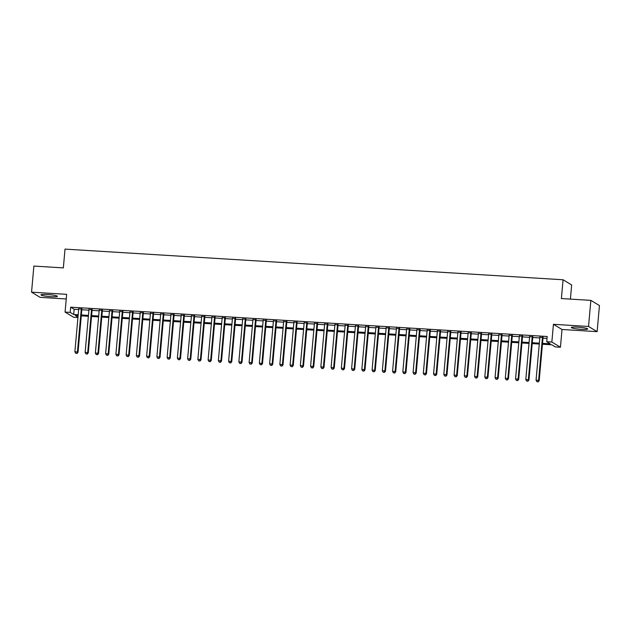 <?xml version="1.0" encoding="UTF-8"?>
<svg xmlns="http://www.w3.org/2000/svg" width="631" height="631" viewBox="0 0 631 631"><rect width="100%" height="100%" fill="white"/><g stroke="black" fill="none" stroke-linecap="round" stroke-linejoin="round"><path stroke-width="0.95" d="M50.977 296.68A8.227 0.954 -174.9 0 0 57.366 296.318A8.227 0.954 -174.9 0 0 47.357 294.496A8.227 0.954 -174.9 0 0 40.976 294.851A8.227 0.954 -174.9 0 0 50.977 296.68M581.317 329.327A8.227 0.954 -174.9 0 0 587.698 328.964A8.227 0.954 -174.9 0 0 577.688 327.142A8.227 0.954 -174.9 0 0 571.307 327.505A8.227 0.954 -174.9 0 0 581.317 329.327M77.944 317.527L73.661 317.259L65.064 312.077L70.191 312.392L73.677 314.49L78.189 314.774M570.4 299.11L571.662 284.96L563.073 279.77L65.017 249.111L63.345 267.891L33.877 266.077L31.55 292.169L40.139 297.359L66.239 298.968M563.073 279.77L561.393 298.558L590.861 300.372L599.45 305.554L597.123 331.646L588.526 326.464L553.426 324.302L551.849 342.041L560.438 347.231L555.312 346.916L551.833 344.81L542.447 344.234M553.426 324.302L562.024 329.485L597.123 331.646M562.024 329.485L560.438 347.231M590.861 300.372L588.526 326.464M81.888 309.087L78.717 308.898M92.134 309.718L88.963 309.529M102.38 310.349L99.209 310.16M112.633 310.98L109.463 310.791M122.879 311.611L119.709 311.422M133.125 312.242L129.954 312.053M143.371 312.873L140.208 312.684M153.625 313.504L150.454 313.315M163.871 314.135L160.7 313.946M174.117 314.766L170.946 314.569M184.37 315.397L181.2 315.2M194.616 316.028L191.445 315.831M204.862 316.659L201.691 316.462M215.108 317.29L211.937 317.093M225.362 317.921L222.191 317.724M235.608 318.552L232.437 318.355M245.853 319.183L242.683 318.986M256.099 319.814L252.936 319.617M266.353 320.445L263.182 320.248M276.599 321.076L273.428 320.879M286.845 321.707L283.674 321.51M297.098 322.338L293.928 322.141M307.344 322.969L304.174 322.772M317.59 323.6L314.419 323.403M327.836 324.231L324.665 324.034M338.09 324.862L334.919 324.665M348.336 325.493L345.165 325.296M358.582 326.124L355.411 325.927M368.827 326.755L365.664 326.558M379.081 327.386L375.91 327.189M389.327 328.017L386.156 327.82M399.573 328.648L396.402 328.451M409.827 329.279L406.656 329.082M420.072 329.91L416.902 329.713M430.318 330.541L427.148 330.344M440.564 331.172L437.393 330.975M450.818 331.803L447.647 331.606M461.064 332.434L457.893 332.237M471.31 333.065L468.139 332.868M481.556 333.696L478.393 333.499M491.809 334.327L488.639 334.13M502.055 334.958L498.884 334.761M512.301 335.589L509.13 335.392M522.555 336.22L519.384 336.023M532.801 336.851L529.63 336.654M542.526 343.359L550.208 343.832L546.722 341.726L547.187 336.504L70.656 307.171L74.142 309.277L78.654 309.553M81.825 309.75L88.908 310.184M92.079 310.381L99.154 310.815M102.325 311.012L109.4 311.446M112.57 311.643L119.653 312.077M122.824 312.274L129.899 312.708M133.07 312.905L140.145 313.339M143.316 313.536L150.391 313.97M153.562 314.167L160.645 314.601M163.815 314.798L170.891 315.232M174.061 315.429L181.136 315.863M184.307 316.06L191.382 316.494M194.553 316.691L201.636 317.125M204.807 317.322L211.882 317.756M215.053 317.953L222.128 318.387M225.299 318.576L232.382 319.018M235.552 319.207L242.627 319.649M245.798 319.838L252.873 320.28M256.044 320.469L263.119 320.911M266.29 321.1L273.373 321.542M276.544 321.731L283.619 322.173M286.789 322.362L293.865 322.804M297.035 322.993L304.11 323.435M307.281 323.624L314.364 324.066M317.535 324.255L324.61 324.697M327.781 324.886L334.856 325.328M338.027 325.517L345.11 325.959M348.28 326.148L355.356 326.59M358.526 326.779L365.601 327.221M368.772 327.41L375.847 327.852M379.018 328.041L386.101 328.483M389.272 328.672L396.347 329.114M399.518 329.303L406.593 329.737M409.764 329.934L416.839 330.368M420.009 330.565L427.092 330.999M430.263 331.196L437.338 331.63M440.509 331.827L447.584 332.261M450.755 332.458L457.838 332.892M461.001 333.089L468.084 333.523M471.254 333.72L478.33 334.154M481.5 334.351L488.575 334.785M491.746 334.982L498.829 335.416M502 335.613L509.075 336.047M512.246 336.244L519.321 336.678M522.492 336.875L529.567 337.309M532.738 337.506L539.82 337.94M542.991 338.137L547.022 338.39M543.046 337.482L539.876 337.285M65.064 312.077L66.649 294.33L31.55 292.169M70.656 307.171L70.191 312.392M546.722 341.726L551.849 342.041M78.11 315.65L75.302 315.476L77.984 317.093M539.276 344.037L532.193 343.603M529.023 343.406L521.947 342.972M518.777 342.775L511.702 342.341M508.531 342.144L501.456 341.71M498.285 341.513L491.202 341.079M488.031 340.882L480.956 340.448M477.785 340.251L470.71 339.817M467.539 339.62L460.464 339.186M457.294 338.989L450.211 338.555M447.04 338.358L439.965 337.924M436.794 337.727L429.719 337.293M426.548 337.096L419.465 336.662M416.294 336.465L409.219 336.031M406.048 335.834L398.973 335.4M395.803 335.203L388.728 334.769M385.557 334.572L378.474 334.138M375.303 333.941L368.228 333.507M365.057 333.31L357.982 332.876M354.811 332.679L347.736 332.245M344.565 332.048L337.482 331.614M334.312 331.417L327.237 330.983M324.066 330.786L316.991 330.352M313.82 330.155L306.737 329.721M303.566 329.524L296.491 329.09M293.32 328.893L286.245 328.459M283.074 328.262L275.999 327.828M272.829 327.631L265.746 327.197M262.575 327L255.5 326.566M252.329 326.369L245.254 325.935M242.083 325.738L235.008 325.304M231.837 325.107L224.754 324.673M221.584 324.476L214.508 324.042M211.338 323.845L204.263 323.411M201.092 323.214L194.009 322.78M190.838 322.583L183.763 322.149M180.592 321.96L173.517 321.518M170.346 321.329L163.271 320.887M160.1 320.698L153.017 320.256M149.847 320.067L142.772 319.625M139.601 319.436L132.526 318.994M129.355 318.805L122.28 318.363M119.109 318.174L112.026 317.732M108.855 317.543L101.78 317.101M98.61 316.912L91.534 316.47M88.364 316.281L81.281 315.839M81.36 314.964L88.443 315.405M91.613 315.595L98.688 316.036M101.859 316.226L108.934 316.659M112.105 316.857L119.18 317.29M122.351 317.488L129.434 317.921M132.605 318.119L139.68 318.552M142.851 318.75L149.926 319.183M153.096 319.381L160.179 319.814M163.35 320.012L170.425 320.445M173.596 320.643L180.671 321.076M183.842 321.274L190.917 321.707M194.088 321.905L201.171 322.338M204.341 322.536L211.417 322.969M214.587 323.167L221.662 323.6M224.833 323.798L231.908 324.231M235.079 324.429L242.162 324.862M245.333 325.06L252.408 325.493M255.579 325.691L262.654 326.124M265.825 326.322L272.907 326.755M276.078 326.953L283.153 327.386M286.324 327.584L293.399 328.017M296.57 328.215L303.645 328.648M306.816 328.846L313.899 329.279M317.07 329.477L324.145 329.91M327.315 330.108L334.391 330.541M337.561 330.739L344.636 331.172M347.807 331.37L354.89 331.803M358.061 332.001L365.136 332.434M368.307 332.632L375.382 333.065M378.553 333.263L385.636 333.696M388.806 333.894L395.882 334.327M399.052 334.525L406.127 334.958M409.298 335.156L416.373 335.589M419.544 335.787L426.627 336.22M429.798 336.418L436.873 336.851M440.044 337.049L447.119 337.482M450.289 337.68L457.365 338.113M460.535 338.311L467.618 338.744M470.789 338.942L477.864 339.375M481.035 339.573L488.11 340.006M491.281 340.204L498.364 340.637M501.535 340.835L508.61 341.268M511.78 341.466L518.856 341.899M522.026 342.097L529.101 342.53M532.272 342.728L539.355 343.161M74.142 309.277L73.677 314.49M542.471 337.128L538.614 380.335L536.05 380.177L539.907 336.97M543.078 337.167L539.189 380.69L538.614 380.335L537.896 381.747L536.871 381.684L537.896 381.747M538.125 381.889L539.189 380.69M536.05 380.177L536.871 381.684M532.217 336.497L528.36 379.704L525.804 379.546L529.654 336.339M532.824 336.536L528.944 380.059L528.36 379.704L527.65 381.124L526.625 381.061L527.65 381.124M527.879 381.258L528.944 380.059M525.804 379.546L526.625 381.061M521.971 335.866L518.114 379.073L515.551 378.915L519.408 335.708M522.578 335.905L518.698 379.428L518.114 379.073L517.396 380.493L516.371 380.43L517.396 380.493M517.633 380.627L518.698 379.428M515.551 378.915L516.371 380.43M511.725 335.235L507.868 378.442L505.305 378.284L509.162 335.077M512.333 335.274L508.444 378.797L507.868 378.442L507.15 379.862L506.125 379.799L507.15 379.862M507.387 379.996L508.444 378.797M505.305 378.284L506.125 379.799M501.471 334.604L497.622 377.811L495.059 377.654L498.916 334.446M502.087 334.643L498.198 378.166L497.622 377.811L496.905 379.231L495.879 379.168L496.905 379.231M497.133 379.365L498.198 378.166M495.059 377.654L495.879 379.168M491.226 333.973L487.369 377.18L484.805 377.022L488.662 333.815M491.833 334.012L487.952 377.535L487.369 377.18L486.659 378.6L485.633 378.537L486.659 378.6M486.887 378.734L487.952 377.535M484.805 377.022L485.633 378.537M480.98 333.342L477.123 376.549L474.559 376.391L478.416 333.184M481.587 333.381L477.706 376.904L477.123 376.549L476.405 377.969L475.38 377.906L476.405 377.969M476.642 378.103L477.706 376.904M474.559 376.391L475.38 377.906M470.734 332.711L466.877 375.918L464.313 375.76L468.17 332.553M471.341 332.75L467.453 376.273L466.877 375.918L466.159 377.338L465.134 377.275L466.159 377.338M466.388 377.472L467.453 376.273M464.313 375.76L465.134 377.275M460.48 332.08L456.623 375.287L454.068 375.13L457.925 331.922M461.087 332.119L457.207 375.642L456.623 375.287L455.913 376.707L454.888 376.644L455.913 376.707M456.142 376.841L457.207 375.642M454.068 375.13L454.888 376.644M450.234 331.449L446.377 374.656L443.814 374.498L447.671 331.291M450.842 331.488L446.961 375.011L446.377 374.656L445.66 376.076L444.642 376.013L445.66 376.076M445.896 376.21L446.961 375.011M443.814 374.498L444.642 376.013M439.988 330.818L436.131 374.025L433.568 373.867L437.425 330.66M440.596 330.857L436.715 374.38L436.131 374.025L435.414 375.445L434.388 375.382L435.414 375.445M435.65 375.579L436.715 374.38M433.568 373.867L434.388 375.382M429.743 330.187L425.886 373.394L423.322 373.236L427.179 330.029M430.35 330.226L426.461 373.749L425.886 373.394L425.168 374.814L424.142 374.751L425.168 374.814M425.397 374.948L426.461 373.749M423.322 373.236L424.142 374.751M419.489 329.556L415.632 372.763L413.076 372.605L416.925 329.398M420.096 329.595L416.215 373.118L415.632 372.763L414.922 374.183L413.897 374.12L414.922 374.183M415.151 374.317L416.215 373.118M413.076 372.605L413.897 374.12M409.243 328.925L405.386 372.132L402.823 371.974L406.68 328.767M409.85 328.964L405.97 372.487L405.386 372.132L404.668 373.552L403.643 373.489L404.668 373.552M404.905 373.686L405.97 372.487M402.823 371.974L403.643 373.489M398.997 328.294L395.14 371.501L392.577 371.344L396.434 328.136M399.604 328.333L395.716 371.856L395.14 371.501L394.422 372.921L393.397 372.858L394.422 372.921M394.659 373.055L395.716 371.856M392.577 371.344L393.397 372.858M388.743 327.663L384.894 370.87L382.331 370.712L386.188 327.505M389.359 327.702L385.47 371.225L384.894 370.87L384.176 372.29L383.151 372.227L384.176 372.29M384.405 372.424L385.47 371.225M382.331 370.712L383.151 372.227M378.497 327.039L374.64 370.239L372.077 370.081L375.934 326.882M379.105 327.071L375.224 370.594L374.64 370.239L373.931 371.659L372.905 371.596L373.931 371.659M374.159 371.793L375.224 370.594M372.077 370.081L372.905 371.596M368.252 326.408L364.395 369.608L361.831 369.45L365.688 326.251M368.859 326.44L364.978 369.963L364.395 369.608L363.677 371.028L362.651 370.965L363.677 371.028M363.913 371.17L364.978 369.963M361.831 369.45L362.651 370.965M358.006 325.777L354.149 368.977L351.585 368.82L355.442 325.62M358.613 325.809L354.725 369.332L354.149 368.977L353.431 370.397L352.406 370.334L353.431 370.397M353.66 370.539L354.725 369.332M351.585 368.82L352.406 370.334M347.752 325.146L343.895 368.346L341.339 368.188L345.196 324.989M348.359 325.178L344.479 368.701L343.895 368.346L343.185 369.766L342.16 369.703L343.185 369.766M343.414 369.908L344.479 368.701M341.339 368.188L342.16 369.703M337.506 324.515L333.649 367.715L331.086 367.558L334.943 324.358M338.113 324.547L334.233 368.07L333.649 367.715L332.931 369.135L331.914 369.072L332.931 369.135M333.168 369.277L334.233 368.07M331.086 367.558L331.914 369.072M327.26 323.884L323.403 367.084L320.84 366.926L324.697 323.727M327.868 323.916L323.987 367.439L323.403 367.084L322.686 368.504L321.66 368.441L322.686 368.504M322.922 368.646L323.987 367.439M320.84 366.926L321.66 368.441M317.014 323.253L313.157 366.453L310.594 366.295L314.451 323.096M317.622 323.285L313.733 366.808L313.157 366.453L312.44 367.873L311.414 367.81L312.44 367.873M312.668 368.015L313.733 366.808M310.594 366.295L311.414 367.81M306.761 322.622L302.904 365.822L300.348 365.664L304.197 322.465M307.368 322.654L303.487 366.177L302.904 365.822L302.194 367.242L301.168 367.179L302.194 367.242M302.423 367.384L303.487 366.177M300.348 365.664L301.168 367.179M296.515 321.991L292.658 365.191L290.094 365.034L293.951 321.834M297.122 322.023L293.241 365.546L292.658 365.191L291.94 366.611L290.915 366.548L291.94 366.611M292.177 366.753L293.241 365.546M290.094 365.034L290.915 366.548M286.269 321.36L282.412 364.568L279.849 364.41L283.705 321.203M286.876 321.392L282.988 364.915L282.412 364.568L281.694 365.98L280.669 365.917L281.694 365.98M281.931 366.122L282.988 364.915M279.849 364.41L280.669 365.917M276.015 320.729L272.166 363.937L269.603 363.779L273.46 320.572M276.63 320.761L272.742 364.284L272.166 363.937L271.448 365.349L270.423 365.286L271.448 365.349M271.677 365.491L272.742 364.284M269.603 363.779L270.423 365.286M265.769 320.098L261.912 363.306L259.349 363.148L263.206 319.941M266.377 320.13L262.496 363.653L261.912 363.306L261.202 364.718L260.177 364.655L261.202 364.718M261.431 364.86L262.496 363.653M259.349 363.148L260.177 364.655M255.523 319.467L251.666 362.675L249.103 362.517L252.96 319.31M256.131 319.499L252.25 363.022L251.666 362.675L250.949 364.087L249.923 364.024L250.949 364.087M251.185 364.229L252.25 363.022M249.103 362.517L249.923 364.024M245.278 318.836L241.421 362.044L238.857 361.886L242.714 318.679M245.885 318.868L241.996 362.391L241.421 362.044L240.703 363.456L239.677 363.393L240.703 363.456M240.932 363.598L241.996 362.391M238.857 361.886L239.677 363.393M235.024 318.205L231.167 361.413L228.611 361.255L232.468 318.048M235.631 318.237L231.751 361.76L231.167 361.413L230.457 362.825L229.432 362.762L230.457 362.825M230.686 362.967L231.751 361.76M228.611 361.255L229.432 362.762M224.778 317.574L220.921 360.782L218.358 360.624L222.215 317.417M225.385 317.606L221.505 361.129L220.921 360.782L220.203 362.194L219.186 362.131L220.203 362.194M220.44 362.336L221.505 361.129M218.358 360.624L219.186 362.131M214.532 316.943L210.675 360.151L208.112 359.993L211.969 316.786M215.139 316.975L211.259 360.498L210.675 360.151L209.957 361.563L208.932 361.5L209.957 361.563M210.194 361.705L211.259 360.498M208.112 359.993L208.932 361.5M204.286 316.312L200.429 359.52L197.866 359.362L201.723 316.155M204.894 316.352L201.005 359.867L200.429 359.52L199.711 360.932L198.686 360.869L199.711 360.932M199.94 361.074L201.005 359.867M197.866 359.362L198.686 360.869M194.032 315.681L190.176 358.889L187.62 358.731L191.469 315.524M194.64 315.721L190.759 359.236L190.176 358.889L189.466 360.301L188.44 360.238L189.466 360.301M189.694 360.443L190.759 359.236M187.62 358.731L188.44 360.238M183.787 315.05L179.93 358.258L177.366 358.1L181.223 314.893M184.394 315.09L180.513 358.605L179.93 358.258L179.212 359.67L178.187 359.607L179.212 359.67M179.449 359.812L180.513 358.605M177.366 358.1L178.187 359.607M173.541 314.419L169.684 357.627L167.12 357.469L170.977 314.262M174.148 314.459L170.26 357.974L169.684 357.627L168.966 359.039L167.941 358.976L168.966 359.039M169.203 359.181L170.26 357.974M167.12 357.469L167.941 358.976M163.287 313.788L159.438 356.996L156.874 356.838L160.731 313.631M163.902 313.828L160.014 357.343L159.438 356.996L158.72 358.408L157.695 358.345L158.72 358.408M158.949 358.55L160.014 357.343M156.874 356.838L157.695 358.345M153.041 313.157L149.184 356.365L146.621 356.207L150.478 313M153.649 313.197L149.768 356.712L149.184 356.365L148.474 357.777L147.449 357.714L148.474 357.777M148.703 357.919L149.768 356.712M146.621 356.207L147.449 357.714M142.795 312.526L138.938 355.734L136.375 355.576L140.232 312.369M143.403 312.566L139.522 356.081L138.938 355.734L138.221 357.146L137.195 357.083L138.221 357.146M138.457 357.288L139.522 356.081M136.375 355.576L137.195 357.083M132.549 311.895L128.692 355.103L126.129 354.945L129.986 311.738M133.157 311.935L129.268 355.45L128.692 355.103L127.975 356.515L126.949 356.452L127.975 356.515M128.203 356.657L129.268 355.45M126.129 354.945L126.949 356.452M122.296 311.264L118.439 354.472L115.883 354.314L119.74 311.107M122.903 311.304L119.022 354.819L118.439 354.472L117.729 355.884L116.703 355.821L117.729 355.884M117.958 356.026L119.022 354.819M115.883 354.314L116.703 355.821M112.05 310.633L108.193 353.841L105.629 353.683L109.486 310.476M112.657 310.673L108.777 354.188L108.193 353.841L107.475 355.253L106.458 355.19L107.475 355.253M107.712 355.395L108.777 354.188M105.629 353.683L106.458 355.19M101.804 310.002L97.947 353.21L95.384 353.052L99.241 309.845M102.411 310.042L98.531 353.557L97.947 353.21L97.229 354.622L96.204 354.559L97.229 354.622M97.466 354.764L98.531 353.557M95.384 353.052L96.204 354.559M91.558 309.371L87.701 352.579L85.138 352.421L88.995 309.214M92.165 309.411L88.277 352.926L87.701 352.579L86.983 353.991L85.958 353.928L86.983 353.991M87.212 354.133L88.277 352.926M85.138 352.421L85.958 353.928M81.304 308.74L77.447 351.948L74.892 351.79L78.741 308.583M81.912 308.78L78.031 352.295L77.447 351.948L76.737 353.36L75.712 353.297L76.737 353.36M76.966 353.502L78.031 352.295M74.892 351.79L75.712 353.297"/></g></svg>
